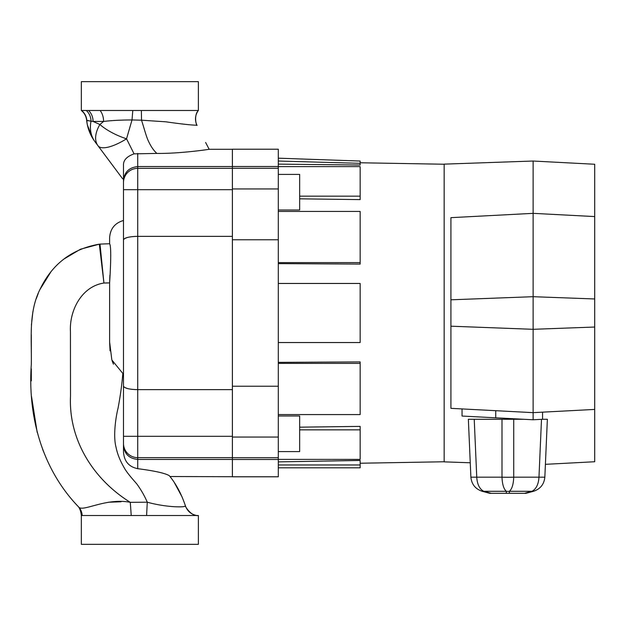 <?xml version="1.0" encoding="UTF-8"?>
<svg xmlns="http://www.w3.org/2000/svg" width="626" height="626" viewBox="0 0 626 626"><rect width="100%" height="100%" fill="white"/><g stroke="black" fill="none" stroke-linecap="round" stroke-linejoin="round"><path stroke-width="0.94" d="M547.367 419.279L542.546 419.279L547.367 419.279L544.839 477.176C544.096 484.321 540.316 489.023 533.508 491.293L526.012 493.304L489.712 493.304L482.216 491.293C475.4 489.023 471.628 484.321 470.885 477.176L468.358 419.279L523.712 419.279M513.727 419.279L513.727 477.176C513.445 484.321 511.998 489.023 509.384 491.293A11.745 11.44 180 0 1 506.34 491.293C503.727 489.023 502.279 484.321 501.997 477.176L501.997 419.279M524.494 493.304L531.99 491.293C536.185 489.023 538.517 484.321 538.97 477.176L513.727 477.176A11.745 0.595 180 0 1 507.858 477.255A11.745 0.595 180 0 1 501.997 477.176L476.754 477.176C477.208 484.321 479.532 489.023 483.734 491.293A11.745 5.72 105 0 1 482.216 491.293C475.4 489.023 471.628 484.321 470.885 477.176L476.754 477.176L474.226 419.279M450.916 299.807L450.916 217.66L533.133 213.349L594.7 216.573L594.7 164.255L533.133 161.031L533.133 296.693L450.916 299.807L450.916 326.193L533.133 329.307L533.133 412.651L594.7 409.427L594.7 461.745L545.403 464.328M533.133 161.031L444.155 164.137L444.155 461.863L470.259 462.77M450.916 326.193L450.916 408.34L533.133 412.651L533.133 419.772L495.729 417.808L495.729 410.695M594.7 216.573L594.7 298.962L533.133 296.693L533.133 329.307L594.7 327.038L594.7 409.427M594.7 298.962L594.7 327.038M495.729 417.808L462.051 416.047L462.051 408.927M533.133 419.772L542.546 419.279L542.546 412.158M509.384 493.304L509.384 491.293L531.99 491.293A11.745 5.72 75 0 0 533.508 491.293C540.316 489.023 544.096 484.321 544.839 477.176L538.97 477.176L541.498 419.334M278.304 416L299.658 416L299.658 451.589L278.304 451.589M278.304 174.411L299.658 174.411L299.658 210L278.304 210M278.304 283.461L360.161 283.461L360.161 342.539L278.304 342.539M278.304 313L278.304 386.234L232.395 386.234L232.395 149.215L278.304 149.215L278.304 313M278.304 363.401L360.161 363.401L360.161 361.914L278.304 362.376M299.658 429.843L360.161 429.843L360.161 426.384L299.658 427.175M278.304 464.969L360.161 464.969L360.161 460.47L278.304 461.871M278.304 459.5L232.395 459.5L232.395 476.785L278.304 476.785L278.304 386.234M278.304 164.129L360.161 165.014L360.161 163.316L278.304 161.031M299.658 198.825L360.161 199.616L360.161 196.157L299.658 196.157M278.304 263.624L360.161 264.086L360.161 262.599L278.304 262.599M278.304 166.5L232.395 166.5M278.304 239.766L232.395 239.766M232.395 459.5L232.395 386.234M278.304 158.182L360.161 161.046L360.161 163.316M360.161 196.157L360.161 166.618L278.304 166.618M360.161 262.599L360.161 211.431L278.304 211.431M360.161 363.401L360.161 414.568L278.304 414.568M360.161 429.843L360.161 459.382L278.304 459.382M360.161 464.969L360.161 467.818L278.304 467.818M86.638 120.286A35.588 35.588 0 0 0 87.225 124.175L87.374 124.91A35.588 29.86 168.3 0 1 86.858 120.466L91.028 121.209L86.638 120.286C86.192 116.303 84.432 113.04 81.333 110.497L81.333 81.67L198.387 81.67L198.387 110.497C194.209 114.315 195.703 124.12 197.049 125.466L197.049 125.466M81.333 515.503L198.387 515.503L198.387 544.33L81.333 544.33L81.333 515.503C80.817 510.863 79.557 507.639 77.569 505.839L77.624 505.902M136.523 389.63L134.16 389.529M132.25 389.364L128.964 388.887M127.634 388.589L124.551 387.408M109.894 275.244L109.62 282.897C111.099 259.133 111.099 246.088 109.613 243.749L109.613 237.825C110.199 228.811 114.832 223.028 123.494 220.469L123.494 313M123.494 374.254L111.843 359.973L109.613 341.89L109.62 283.022M205.625 142.47L209.154 149.285C207.253 149.684 178.801 153.722 156.876 153.425C153.644 150.49 150.803 146.327 148.354 140.944C146.406 137.094 143.675 126.749 141.523 120.184L132.016 119.965L126.538 138.808A35.588 11.816 143.3 0 1 98.008 145.772L95.097 141.875C91.318 136.867 88.743 131.217 87.374 124.91L87.225 124.175M122.641 178.793L123.494 178.793L122.641 178.793L98.008 145.772A35.588 19.915 143.3 0 1 99.894 124.496L103.58 121.444L93.071 121.444L99.894 124.496A35.588 13.482 21.2 0 0 126.538 138.808L134.066 153.855C126.765 156.477 123.236 160.287 123.494 165.287L123.494 180.687C124.261 172.181 129.011 167.478 137.728 166.571L232.395 166.571M156.876 153.425L134.066 153.855M196.658 124.684L197.002 125.364L196.368 125.223C190.531 125.036 180.374 123.901 165.906 121.82L141.523 120.184L141.366 110.497L198.387 110.497M132.798 110.497L132.016 119.965C121.068 119.973 111.592 120.474 103.58 121.444A14.234 9.672 -90 0 0 100.09 110.497L141.366 110.497M87.374 124.91L92.476 137.947M81.333 110.497L88.563 110.497A14.234 12.481 -90 0 1 93.071 121.444L91.028 121.209A35.588 28.46 143.3 0 0 95.097 141.875L98.008 145.772M169.474 475.917L169.255 475.643C164.896 473.131 154.395 470.822 137.728 468.686C128.831 466.847 124.089 461.237 123.494 451.847L123.494 445.313C124.269 453.819 129.011 458.522 137.728 459.429L232.395 459.429M109.613 341.89L110.043 350.873M112.14 360.889L113.47 364.191M123.494 386.015C124.245 388.214 128.987 389.427 137.728 389.638L137.728 436.314L123.494 436.314L123.494 443.427L123.494 239.985C124.245 237.786 128.987 236.573 137.728 236.362L232.395 236.362M137.728 153.425L137.728 389.638L232.395 389.638M123.494 445.313L123.494 446.111M232.395 436.314L137.728 436.314L137.728 457.653A14.234 14.226 -0 0 1 123.494 443.427L123.494 451.847M123.494 239.985L123.494 180.687M232.395 476.715L169.951 476.519M136.523 236.37L134.16 236.471M132.25 236.636L128.964 237.113M127.634 237.41L124.551 238.592M109.62 282.897L103.932 283.046C81.537 286.348 69.251 310.778 70.441 331.647L70.503 396.188C68.555 439.655 92.891 479.047 130.286 502.334C92.867 479.156 68.43 439.225 70.503 396.148L70.441 331.467C69.314 310.621 81.576 286.387 103.932 283.046L107.656 282.897M99.996 244.093L109.613 243.749L99.996 244.093L103.932 283.046L99.315 244.171L80.543 249.195L63.844 259.086M82.162 515.503A14.234 13.741 136.8 0 0 78.555 506.896C77.225 505.472 77.225 505.472 78.555 506.896C77.225 505.472 77.225 505.472 78.555 506.896C41.832 468.882 27.669 415.844 31.308 364.512C31.816 339.01 28.225 312.092 40.361 288.672C52.459 263.749 72.107 248.913 99.315 244.171M50.808 272.013L40.033 289.361M38.225 293.492L36.292 298.649M32.904 311.631L31.394 325.144M31.3 334.636L31.308 350.13M31.308 368.863L31.308 374.16M31.308 374.191L31.308 380.843M31.519 396.477L37.184 432.441M42.646 449.405L46.59 458.928M182.229 497.24L174.364 482.638M169.239 475.627C175.953 483.702 181.337 493.75 185.39 505.761L185.39 505.761C187.315 511.121 191.071 514.369 196.658 515.503M78.555 506.896C82.366 512.577 105.724 497.427 130.286 502.334L147.274 502.193C144.583 495.948 141.147 489.931 136.969 484.156C134.966 481.668 127.352 473.585 124.238 467.818C120.075 460.705 117.336 453.827 116.029 447.199C112.797 435.172 116.24 415.101 118.032 408.269C120.325 396.141 121.913 384.7 122.782 373.949M121.084 501.778L108.259 502.24M146.586 515.503L147.274 502.193C166.266 507.522 186.438 507.623 185.39 505.761M88.563 110.497L100.09 110.497M86.858 120.466A14.234 14.187 82 0 0 81.599 110.497M130.286 502.334L131.225 515.503M506.34 493.304L506.34 491.293L483.734 491.293L491.23 493.304M278.304 168.269L232.395 168.269M278.304 188.942L232.395 188.942M278.304 457.731L232.395 457.731M278.304 437.058L232.395 437.058M232.395 457.653L137.728 457.653L137.728 468.686M123.494 189.686L232.395 189.686M123.494 182.573A14.234 14.226 0 0 1 137.728 168.347L232.395 168.347M91.028 121.209A14.234 13.044 89.7 0 0 86.31 110.497M198.293 110.497C195.062 115.215 194.631 120.169 197.002 125.364M444.155 461.769L360.161 463.232M444.155 164.231L360.161 162.768M88.72 129.856L88.462 129.066M209.154 149.285L232.395 149.285M198.387 515.503C190.993 517.013 183.942 504.54 185.343 505.597L185.343 505.597"/></g></svg>
